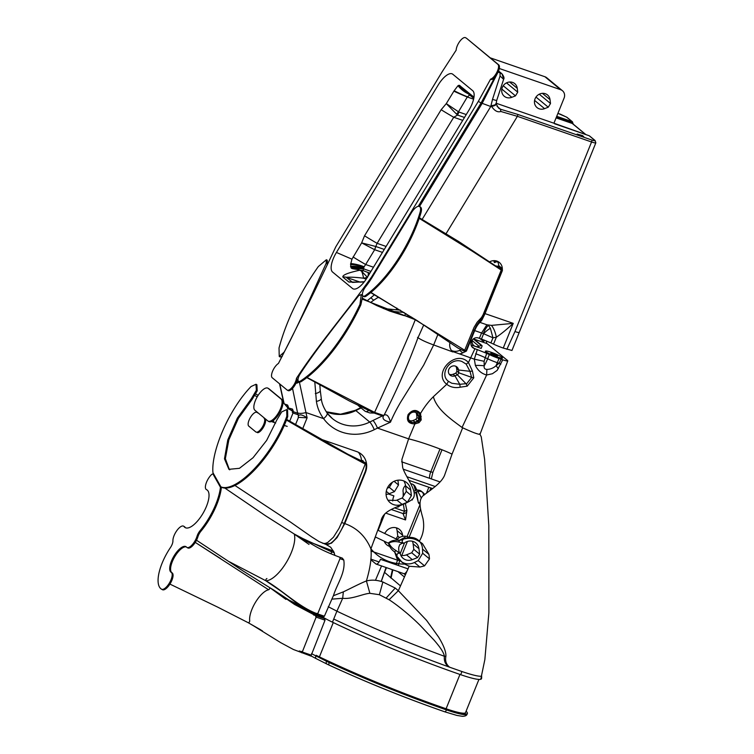 <?xml version="1.0" encoding="UTF-8"?>
<svg xmlns="http://www.w3.org/2000/svg" width="754" height="754" viewBox="0 0 754 754"><rect width="100%" height="100%" fill="white"/><g stroke="black" fill="none" stroke-linecap="round" stroke-linejoin="round"><path stroke-width="1.13" d="M268.038 421.062L268.914 421.571A12.818 4.958 -60.2 0 0 279.376 413.277A12.818 4.958 -60.2 0 0 281.93 399.507L269.046 388.866A12.818 4.958 -60.2 0 0 268.773 388.678L267.896 388.178A12.818 4.958 -60.2 0 0 257.434 396.472A12.818 4.958 -60.2 0 0 254.88 410.233L267.764 420.873A12.818 4.958 -60.2 0 0 268.038 421.062A12.818 4.958 -60.2 0 0 278.499 412.777A12.818 4.958 -60.2 0 0 281.063 399.007L268.17 388.367A12.818 4.958 -60.2 0 0 267.896 388.178M288.132 408.97C288.424 407.443 288.188 407.245 287.434 408.395M292.429 409.064L287.783 407.791M282.816 401.062L283.363 402.645M288.452 407.688L288.235 406.67C287.66 404.917 287.434 404.719 287.528 406.086M293.325 411.712L293.108 410.694C292.543 408.941 292.307 408.743 292.411 410.11M297.491 413.173L298.386 414.851L293.014 412.994C293.297 411.467 293.061 411.269 292.307 412.419C293.061 411.269 293.297 411.467 293.014 412.994L289.706 421.175M297.378 413.107L293.042 411.609L288.273 408.348L282.967 402.184M298.386 414.851L298.273 417.839L295.568 424.54M257.651 432.702L256.784 432.202A7.992 3.091 -60.2 0 0 262.354 427.094A7.992 3.091 -60.2 0 0 264.645 419.271L265.521 419.771A7.992 3.091 -60.2 0 1 263.221 427.603A7.992 3.091 -60.2 0 1 257.651 432.702M257.576 412.768A7.992 3.091 -60.2 0 1 257.764 412.853A7.992 3.091 -60.2 0 1 257.934 412.975L257.057 412.476A7.992 3.091 -60.2 0 0 256.888 412.353A7.992 3.091 -60.2 0 0 250.366 417.527A7.992 3.091 -60.2 0 0 248.763 426.114L255.794 431.919A7.992 3.091 -60.2 0 0 255.964 432.033A7.992 3.091 -60.2 0 0 256.209 432.136L256.784 432.202M264.645 419.271L264.4 418.649A7.992 3.091 -60.2 0 0 264.089 418.281M362.957 295.992A6.833 2.639 119.8 0 1 365.577 286.822A41.018 15.853 119.8 0 0 372.391 276.963L411.345 212.864A10.254 3.959 -60.2 0 1 419.544 206.521A10.254 3.959 -60.2 0 1 420.053 212.402A76.917 29.717 119.8 0 1 365.388 295.54A6.833 2.639 119.8 0 1 363.108 296.096A6.833 2.639 119.8 0 1 362.957 295.992M370.921 292.429L464.7 350.242L474.012 327.443L477.112 322.269L481.57 317.434L483.107 314.748L501.231 270.036L472.268 251.186L419.205 218.34M498.941 267.849C498.658 266.19 498.422 266.002 498.243 267.274M498.394 267.434L498.432 266.303M498.356 266.247L495.793 266.002M501.335 268.707L495.133 265.606L458.658 241.497L419.394 217.793M501.146 269.678C501.325 268.405 501.561 268.594 501.853 270.252L501.231 270.036C501.514 268.575 501.278 268.386 500.533 269.461M466.019 350.704L463.917 351.025L464.7 350.242L466.019 350.704L474.219 330.422A16.409 6.07 109.1 0 1 479.346 321.619L483.022 316.529A10.254 3.798 -70.9 0 0 484.52 313.438L501.853 270.252M363.833 296.501A6.833 2.639 119.8 0 0 363.975 296.595A6.833 2.639 119.8 0 0 366.256 296.049A76.917 29.717 119.8 0 0 420.93 212.901A10.254 3.959 -60.2 0 0 420.421 207.02L419.544 206.521M300.073 374.078A6.211 2.394 -60.2 0 0 298.509 381.279A6.211 2.394 -60.2 0 0 298.641 381.364A6.211 2.394 -60.2 0 0 300.526 380.996A94.005 36.324 -60.2 0 0 359.95 304.362L361.307 294.588L358.791 295.559C329.432 332.589 309.856 358.753 300.073 374.078M299.385 381.778A6.211 2.394 -60.2 0 0 299.508 381.873A6.211 2.394 -60.2 0 0 301.393 381.496A94.005 36.324 -60.2 0 0 360.827 304.861L362.787 295.822M362.58 295.455L361.307 294.588M404.455 315.662A51.281 18.973 109.1 0 1 405.878 313.57M416.415 320.167L362.797 299.347M307.019 377.471L374.597 412.381L373.965 412.985L382.259 415.859M383.098 415.85L382.108 415.727L383.098 415.85L384.229 414.888C396.736 390.393 407.961 364.719 417.923 337.858L423.71 324.993M220.715 486.519A6.833 2.639 -60.2 0 0 220.997 486.858A6.833 2.639 -60.2 0 0 221.148 486.961A6.833 2.639 -60.2 0 0 221.374 487.056C237.463 492.579 273.674 454.068 286.859 416.095L286.69 409.582L281.694 411.92L276.85 419.921L266.633 440.43L253.033 457.744L239.442 468.319L228.914 469.318L224.485 458.79L227.793 439.921L237.369 418.102L251.289 398.819L256.351 390.289L256.011 384.257L251.063 386.538C229.15 409.13 211.393 450.572 212.882 472.004A6.833 2.639 -60.2 0 0 213.156 473.078L220.715 486.519M365.502 462.777L366.086 464.37L365.266 464.087L365.502 462.777M363.503 462.249C363.051 460.43 362.815 460.242 362.806 461.665M362.768 461.721L362.834 460.694M362.712 460.571L359.573 460.27M234.88 485.435L290.196 521.881L311.609 536.857L319.112 541.579L325.483 544.247A29.915 11.065 -70.9 0 0 344.286 523.427L364.927 472.343A16.541 15.231 129.5 0 0 366.086 464.37M257.199 396.877L254.984 395.596M344.286 523.427L341.656 522.522L365.266 464.087L329.47 444.898L286.454 420.072M325.031 543.511L322.533 543.21L325.031 543.511L327.651 542.541L333.428 537.234L338.998 528.375L341.656 522.522M229.367 469.553L225.352 458.649L228.848 439.855L238.405 418.329L252.166 399.318L257.218 390.798L256.888 384.757L256.011 384.257M221.374 487.056L222.251 487.565C238.396 493.022 274.475 454.662 287.736 416.594L287.566 410.082L286.69 409.582M316.934 614.727L311.543 612.474L299.018 604.802L281.506 591.475L265.804 580.74A1.235 0.471 -60.2 0 0 265.804 580.74L265.804 580.74A1.235 0.471 -60.2 0 0 265.889 580.759A1.235 0.471 -60.2 0 0 265.908 580.759A28.492 11.008 -60.2 0 0 285.512 563.775A28.492 11.008 -60.2 0 0 294.597 535.613A28.492 11.008 -60.2 0 0 294.267 534.105A1.235 0.471 -60.2 0 0 294.164 533.964L265.776 515.915L224.701 487.961M265.889 580.759L275.512 586.989M267.717 581.862L273.711 585.717M275.285 586.81L267.953 582.003M265.908 580.759C282.307 590.165 299.677 607.686 317.67 613.916C316.887 615.094 316.652 614.896 316.972 613.332C316.652 614.896 316.887 615.094 317.67 613.916L339.979 558.695L339.922 557.3L339.979 558.695L343.777 560.015L342.307 558.101L340.016 557.31C330.478 553.832 322.495 550.279 316.067 546.678L294.164 533.964A1.235 0.471 -60.2 0 1 294.267 534.105L309.027 544.426M214.032 474.822L213.156 474.323A3.421 1.319 -60.2 0 0 212.948 474.096L213.825 474.596A3.421 1.319 119.8 0 1 214.032 474.822L221.139 487.442A3.421 1.319 119.8 0 1 221.252 488.469L220.375 487.97A3.421 1.319 -60.2 0 0 220.272 486.943L221.139 487.442M187.595 547.79A9.708 3.751 -60.2 0 0 187.803 547.932A9.708 3.751 -60.2 0 0 193.081 545.283A9.708 3.751 -60.2 0 0 197.906 536.782A6.833 2.639 119.8 0 1 200.941 531.202A41.206 15.919 -60.2 0 0 221.252 488.469M212.948 474.096A3.421 1.319 -60.2 0 0 211.271 474.841A9.708 3.751 -60.2 0 0 206.172 483.144A9.708 3.751 -60.2 0 0 206.172 489.431A9.708 3.751 -60.2 0 0 206.379 489.572A9.708 3.751 -60.2 0 0 206.511 489.648A21.791 8.417 119.8 0 1 206.803 489.798A21.791 8.417 119.8 0 1 207.265 490.109A21.791 8.417 119.8 0 1 202.911 513.502A21.791 8.417 119.8 0 1 185.135 527.593A21.791 8.417 119.8 0 1 184.683 527.282A21.791 8.417 119.8 0 1 184.051 526.603A9.708 3.751 -60.2 0 0 183.561 526.16A9.708 3.751 -60.2 0 0 176.917 530.505A9.708 3.751 -60.2 0 0 172.92 540.788A6.833 2.639 119.8 0 1 170.451 547.545A34.241 13.233 -60.2 0 0 160.838 588.695A34.241 13.233 -60.2 0 0 161.535 589.185L162.412 589.694A9.708 3.751 -60.2 0 0 162.421 589.694A9.708 3.751 -60.2 0 0 170.498 583.144A9.708 3.751 -60.2 0 0 172.082 572.851A14.826 5.73 119.8 0 1 171.78 572.635A14.826 5.73 119.8 0 1 174.41 557.291A14.826 5.73 119.8 0 1 186.37 546.942M185.597 527.809A21.791 8.417 119.8 0 1 185.55 527.781A21.791 8.417 119.8 0 1 184.928 527.103A9.708 3.751 -60.2 0 0 184.438 526.66L183.561 526.16M260.78 630.08L248.339 622.776A1.235 0.471 -60.2 0 0 248.368 622.785A1.235 0.471 -60.2 0 0 249.235 622.191A1.235 0.471 -60.2 0 0 249.706 620.872A19.755 7.634 119.8 0 1 255.493 602.286A19.755 7.634 119.8 0 1 268.613 589.76A1.235 0.471 -60.2 0 0 269.367 589.091A1.235 0.471 -60.2 0 0 269.706 587.62A1.235 0.471 -60.2 0 0 269.678 587.602L269.678 587.602A1.235 0.471 -60.2 0 0 269.508 587.583M195.267 542.39L268.613 589.76M316.397 615.801L324.54 618.619L325.031 620.184L311.279 655.132L302.279 652.012C301.487 653.171 301.251 652.983 301.572 651.437C301.251 652.983 301.487 653.171 302.279 652.012L316.548 616.103L294.512 604.435L272.703 589.411M311.279 655.132L311.044 656.112L293.391 649.486L280.705 642.653L253.09 625.547M248.245 622.568A1.235 0.471 -60.2 0 0 248.339 622.776L260.761 629.854M277.868 592.767L242.524 570.618L196.502 540.222M277.34 592.39L270.658 588.177M285.926 599.392L270.281 587.96M314.079 615.311L314.107 613.916M314.277 614.237L313.381 614.727M277.943 592.842L272.194 589.091M162.421 589.694L161.544 589.194A9.708 3.751 -60.2 0 0 161.544 589.194A9.708 3.751 -60.2 0 0 169.622 582.644A9.708 3.751 -60.2 0 0 171.205 572.352A14.826 5.73 119.8 0 1 170.904 572.135A14.826 5.73 119.8 0 1 173.863 556.226A14.826 5.73 119.8 0 1 185.955 546.641A14.826 5.73 119.8 0 1 186.266 546.857A14.826 5.73 119.8 0 1 186.54 547.121A9.708 3.751 -60.2 0 0 186.719 547.291A9.708 3.751 -60.2 0 0 186.926 547.432A9.708 3.751 -60.2 0 0 192.204 544.784A9.708 3.751 -60.2 0 0 197.03 536.273A6.833 2.639 119.8 0 1 200.064 530.703A41.206 15.919 -60.2 0 0 220.375 487.97M213.156 474.323L220.272 486.943M250.969 624.293L262.354 630.862M316.548 616.103L315.643 616.602M250.696 624.133L262.515 631.041M273.165 589.694L290.375 601.485L314.116 613.926L320.327 616.075L320.676 616.791M267.84 581.928L271.789 584.416M334.71 555.349L334.456 553.634M343.777 560.015C345.794 572.475 337.123 583.766 333.504 595.443L324.371 616.235L323.268 616.913L316.953 614.727M306.821 542.352L300.167 537.696M326.868 412.711A6.833 2.601 143.9 0 1 327.048 412.9A6.833 2.601 143.9 0 1 323.579 418.63C319.743 413.503 317.359 407.773 316.407 401.42L314.814 382.137M583.747 136.653L577.121 134.042L582.427 135.56L583.747 136.653M496.688 356.783A9.029 1.15 22 0 0 502.324 357.754A9.029 1.15 22 0 0 491.24 352.288A9.029 1.15 22 0 0 485.727 351.053A9.029 1.15 22 0 0 496.688 356.783M502.324 357.754L502.437 358.018A9.227 1.169 -158 0 1 496.679 357.028A9.227 1.169 -158 0 1 485.463 351.157L485.727 351.053M492.928 353.683L490.769 353.249L495.01 355.398L497.555 355.897L492.928 353.683M497.338 261.261L498.196 262.967A9.302 8.558 -50.5 0 1 498.705 265.615L498.743 266.68M489.497 261.94A9.302 8.558 -50.5 0 1 496.905 261.101A9.302 8.558 -50.5 0 1 499.374 262.477A9.302 8.558 -50.5 0 1 502.315 268.594L502.381 270.573L485.001 313.607L513.22 323.362C507.122 329.112 501.495 333.73 496.339 337.217L492.965 337.82L490.911 342.9L481.467 339.055L483.606 333.72L474.7 330.591L466.415 351.081L462.767 352.881A9.981 9.189 -50.5 0 1 459.431 353.862L452.193 351.355A9.981 9.189 -50.5 0 1 449.959 342.665M386.086 494.549L388.414 493.983A12.988 11.951 129.5 0 0 389.177 493.71L394.455 491.636L398.508 484.963L397.923 480.194M393.616 504.624A12.988 11.951 -50.5 0 1 390.167 502.692A12.988 11.951 -50.5 0 1 387.99 486.82A12.988 11.951 -50.5 0 1 403.267 480.732A12.988 11.951 -50.5 0 1 406.708 482.654A12.988 11.951 -50.5 0 1 410.732 490.119L411.411 495.614L407.358 502.287L402.071 504.36A12.988 11.951 -50.5 0 1 393.616 504.624M403.814 480.929A12.988 11.951 -50.5 0 1 405.586 485.868L406.265 491.363L402.212 498.036L396.934 500.119A12.988 11.951 -50.5 0 1 396.17 500.383L388.319 500.251M419.205 541.372L422.504 543.662L428.96 554.416L429.497 558.884L424.559 565.858L419.931 567.055L409.177 566.254L398.357 590.712L426.557 620.354L438.592 637.083C441.853 642.427 446.189 650.466 445.906 656.206C444.973 660.843 446.198 664.491 449.591 667.149L449.582 667.186A102.525 13.025 22 0 0 450.732 667.592L461.948 671.541C471.768 674.868 478.234 676.442 481.372 676.272L484.86 659.571L488.884 612.748L488.809 525.547L484.615 459.365L481.25 436.858L479.704 433.72C480.534 434.785 478.413 434.361 473.342 432.438A28.888 3.676 22 0 1 462.673 427.782L452.042 454.134L444.511 475.444C441.458 482.72 432.014 489.016 424.87 494.36C417.047 499.044 420.534 509.393 422.956 518.488C424.615 526.971 423.362 534.595 419.205 541.372L417.386 540.401C413.475 538.299 409.177 537.8 404.474 538.903L405.068 537.319L402.928 539.723C401.788 541.118 401.957 542.239 403.428 543.078L399.083 542.107C395.369 541.165 391.976 541.485 388.885 543.059C390.289 546.15 392.627 548.629 395.897 550.495L399.705 553.257C397.942 552.993 397.028 553.766 396.953 555.566L397.019 558.667L394.634 551.956C391.288 549.591 389.224 546.584 388.442 542.918C391.449 540.543 394.992 539.723 399.073 540.439L405.068 537.319M401.298 561.598A13.676 12.582 129.5 0 0 414.408 562.493L418.216 560.618L422.683 553.257L422.532 549.11A13.676 12.582 129.5 0 0 419.827 541.74M419.337 541.052L418.216 540.118A13.676 12.582 129.5 0 0 414.587 538.092A13.676 12.582 129.5 0 0 404.474 538.903M389.479 546.358A9.981 9.189 -50.5 0 1 389.45 546.348A9.981 9.189 -50.5 0 1 386.811 544.869A9.981 9.189 -50.5 0 1 384.229 541.221M384.549 541.985A9.981 9.189 129.5 0 0 386.425 542.277M419.969 419.441L419.516 413.795L416.764 411.477C409.931 408.8 404.446 420.185 411.543 422.391L414.587 422.579L418.263 421.561L419.969 419.441L418.913 419.064L418.564 416.217A5.335 4.91 129.5 0 0 409.224 414.86A5.335 4.91 129.5 0 0 415.002 422.07L417.744 420.986L418.913 419.064L417 417.49L416.651 414.643A5.335 4.91 129.5 0 0 415.85 412.504M471.57 377.339L469.968 371.307L466.161 364.097L461.995 361.534C450.487 356.689 438.677 374.352 448.451 381.317L451.834 383.268L459.77 384.314L465.972 383.682L466.302 384.182L471.721 377.386L458.866 372.834L458.517 369.988A5.335 4.91 129.5 0 0 449.177 368.631A5.335 4.91 129.5 0 0 454.964 375.831L457.706 374.757L458.866 372.834L456.962 371.26L456.613 368.404A5.335 4.91 129.5 0 0 455.802 366.265M364.088 282.062L348.904 282.053L342.9 277.095C342.005 274.437 352.533 271.836 359.743 270.215C358.989 269.31 352.523 269.159 351.383 268.188L350.572 264.522L351.958 259.178L361.647 242.882L364.531 235.795L441.147 109.726L446.283 103.618L454.153 90.725L457.998 85.692L459.384 85.334L473.983 97.162M438.206 84.985L336.425 252.449A17.776 6.871 -60.2 0 0 332.571 272.043L352.495 288.49A17.776 6.871 -60.2 0 0 355.464 288.98A17.776 6.871 -60.2 0 0 367.075 277.755L468.856 110.282A17.776 6.871 -60.2 0 0 473.352 91.441A17.776 6.871 -60.2 0 0 472.701 90.687L452.786 74.241A17.776 6.871 -60.2 0 0 438.206 84.985M512.55 82.393A8.2 7.549 129.5 0 0 502.899 86.239A8.2 7.549 129.5 0 0 504.275 96.267A8.2 7.549 129.5 0 0 506.452 97.483A8.2 7.549 129.5 0 0 511.796 97.313L515.491 95.862L517.734 92.158L517.263 88.322A8.2 7.549 129.5 0 0 514.728 83.609A8.2 7.549 129.5 0 0 512.55 82.393M545.321 93.722A8.2 7.549 129.5 0 0 535.67 97.568A8.2 7.549 129.5 0 0 537.046 107.596A8.2 7.549 129.5 0 0 539.223 108.812A8.2 7.549 129.5 0 0 544.567 108.651L548.262 107.2L550.514 103.496L550.034 99.651A8.2 7.549 129.5 0 0 547.498 94.938A8.2 7.549 129.5 0 0 545.321 93.722M449.233 374.229A5.335 4.91 129.5 0 0 453.06 374.257L455.793 373.183L465.972 383.682M409.271 420.459A5.335 4.91 129.5 0 0 413.098 420.487L415.84 419.413L418.206 421.486M405.803 559.845A9.981 9.189 129.5 0 0 412.297 559.647L417.546 557.583L419.629 554.162L418.951 548.705A9.981 9.189 129.5 0 0 415.859 542.965A9.981 9.189 129.5 0 0 403.993 543.266L402.136 543.266L399.714 544.661L398.828 547.055C398.47 550.156 398.932 552.286 400.195 553.427A9.981 9.189 129.5 0 0 403.154 558.365A9.981 9.189 129.5 0 0 405.803 559.845M400.798 555.274A9.981 9.189 129.5 0 0 406.472 554.84L411.722 552.767L417.546 557.583M279.772 383.984L284.013 403.173M297.651 413.333L292.533 388.376M279.527 383.777L283.297 400.779A6.833 2.158 -12.1 0 0 283.598 401.251M295.945 383.249L297.199 383.07L297.01 382.278L298.339 381.251L299.338 381.873L307.104 417.839L298.433 417.339M297.528 412.74A6.833 2.158 -12.1 0 0 305.964 412.542L323.579 418.63A44.439 40.895 -50.5 0 0 341.835 432.108A44.439 40.895 -50.5 0 0 374.267 429.686L377.481 428.093L408.611 438.866L414.898 423.899C408.498 423.833 406.227 420.732 408.093 414.615C412.306 409.526 416.444 409.149 420.506 413.484C424.436 406.858 428.715 401.269 433.352 396.727L446.754 384.286C432.334 373.192 455.85 348.678 468.46 362.533L474.963 348.697L474.134 348.405A5.466 5.033 -50.5 0 1 471.363 341.722L471.514 341.345A5.466 5.033 -50.5 0 1 478.347 337.971L481.467 339.055M299.338 381.873L297.199 383.07M296.482 380.525L297.01 382.278M394.634 507.894L404.483 511.297L403.39 504.228M403.173 496.452L403.22 492.428A6.833 6.296 -50.5 0 1 405.529 485.472M410.732 483.738A6.833 6.296 -50.5 0 1 413.908 485.058A6.833 6.296 -50.5 0 1 415.878 488.224L417.085 490.157M417.848 491.401L421.392 498.121M449.591 667.149C445.605 665.037 443.87 661.418 444.389 656.282C443.625 651.541 438.46 645.254 434.266 640.353L420.515 625.773C412.249 617.309 398.414 605.679 389.092 599.75L379.385 594.708L369.894 593.323C363.579 593.605 351.873 599.468 342.684 598.29L331.769 599.138M333.381 595.745L343.334 591.852C349.111 589.194 359.875 583.492 366.406 580.966C371.618 579.628 377.104 579.967 382.872 581.984L395.247 588.054L398.357 590.712L389.092 599.75M369.894 593.323L366.406 580.966C370.346 567.696 371.854 556.989 370.911 548.837C379.535 558.95 390.817 564.058 404.747 564.133L409.177 566.254M321.402 439.375L356.746 451.599A17.097 15.73 129.5 0 1 361.279 454.134A17.097 15.73 129.5 0 1 365.398 472.504L344.757 523.596L337.066 537.63L331.468 543.191L325.728 544.322M492.023 260.875L490.741 261.327M497.47 261.468L494.445 262.59L493.993 261.563L495.614 260.761M497.178 261.195L494.445 262.59L493.993 261.563M496.132 103.882L498.677 108.199L500.524 109.245L517.517 114.335L591.683 139.98A5.127 0.65 22 0 0 594.633 140.263L589.166 135.739L553.936 123.213L564.096 98.067A6.833 6.296 129.5 0 0 562.446 90.716A6.833 6.296 129.5 0 0 560.627 89.698L499.299 68.491M496.141 103.232L553.936 123.213M473.625 338.706L481.872 345.511A0.688 0.631 129.5 0 1 482.032 346.246L481.165 348.395L471.062 344.908M474.963 348.697L486.698 353.334L484.106 361.289L484.209 365.794C483.814 368.103 484.709 369.3 486.886 369.403C490.326 369.328 493.37 368.103 496.019 365.737L499.073 363.315L501.174 359.243L499.025 358.499A13.676 1.734 -158 0 1 489.327 354.568L486.698 353.334M501.174 359.243L502.748 359.809L497.15 370.402L492.428 373.73L486.641 375.002L462.051 427.48L462.673 427.782M486.49 340.959A5.466 2.026 -70.9 0 0 487.046 343.607L506.368 359.554C509.035 361.392 507.828 361.477 502.748 359.809M506.886 349.319L514.963 331.553A6.833 0.867 22 0 0 519.242 332.41L511.966 350.469L503.248 348.065A13.676 1.734 -158 0 1 493.55 344.135L490.911 342.9M481.872 345.511A0.688 0.631 129.5 0 0 481.24 345.426L473.352 338.904M472.324 339.931A5.674 5.221 129.5 0 0 479.073 346.284L481.24 345.426M479.365 338.32L481.589 332.966L486.896 324.795L491.438 325.389L513.22 323.362L503.248 348.065M486.886 369.403L486.641 375.002C481.533 373.607 477.782 370.421 475.378 365.436L474.332 359.168L477.32 349.517M452.834 351.939L433.663 344.946L423.691 365.106L400.449 402.476C396.368 409.545 393.729 414.568 390.459 422.183L377.481 428.093A6.833 1.178 63.8 0 0 372.966 420.478L382.429 415.888M483.107 316.369L483.55 316.727A13.676 5.061 -70.9 0 0 485.001 313.607M502.381 270.573L501.844 270.13M446.095 233.665L517.395 116.333L500.826 111.479C497.678 112.553 494.605 110.885 491.599 106.455L490.76 106.512L492.494 99.434L496.669 100.555L496.151 103.713A6.833 1.8 -2.8 0 1 491.419 105.664L491.599 106.455C495.312 105.645 496.726 104.665 495.849 103.505M381.279 581.513L386.18 567.545M392.702 500.948A6.833 2.526 109.1 0 1 393.899 495.878L388.414 493.983M399.667 505.783A6.833 2.526 109.1 0 1 397.358 507.046L396.953 506.905M411.722 552.767L413.805 549.355L413.126 543.888A9.981 9.189 129.5 0 0 412.391 541.24M409.13 537.508A9.981 9.189 129.5 0 0 397.283 539.251L398.037 539.883M344.757 523.596C356.896 527.875 365.615 536.292 370.911 548.837L380.921 521.532C381.571 516.726 384.926 512.758 391.006 509.629C395.841 506.961 405.699 503.832 410.119 500.826C421.637 495.02 405.972 478.649 402.683 467.537L401.863 459.582L408.611 438.866C420.666 441.59 443.399 449.799 452.042 454.134M397.019 558.667L397.622 557.065L401.948 562.164L404.747 564.133M413.805 549.355L419.629 554.162M419.413 503.898A3.421 3.148 -50.5 0 1 418.244 502.173L416.462 491.853M413.173 484.539A6.833 6.296 -50.5 0 1 414.502 487.084L415.369 490.59M415.774 492.211L418.244 502.173M406.764 509.827A3.421 3.129 -167.6 0 1 406.792 511.174L405.539 519.949L402.966 513.54L391.269 509.487M373.88 540.882L375.445 537.008M378.131 530.335L384.766 513.917M384.587 533.436L386.764 530.571A9.981 9.189 -50.5 0 1 399.516 529.478A9.981 9.189 -50.5 0 1 402.608 535.208L402.749 536.348M401.552 543.511L399.705 544.68M411.816 499.525L412.363 499.977A6.833 6.296 -50.5 0 1 412.212 499.148M414.238 493.418A6.833 6.296 -50.5 0 1 423.041 492.598A6.833 6.296 -50.5 0 1 424.596 494.586M419.516 413.795L420.506 413.484L421.213 419.931L419.017 422.664L414.898 423.899L414.587 422.579M433.352 396.727C436.934 409.799 451.382 419.478 462.051 427.48M466.161 364.097L468.46 362.533L472.409 371.015L473.795 377.782L467.216 386.152L460.223 387.207C454.992 388.206 450.506 387.226 446.754 384.286L448.451 381.317M415.84 419.413L417 417.49M455.793 373.183L456.962 371.26M562.446 90.716L546.763 77.775A6.833 6.296 129.5 0 0 544.954 76.757L490.223 57.832M560.373 114.212A1.706 0.631 109.1 0 1 560.458 114.231L567.036 117.36L572.512 121.875L566.584 117.106L557.913 113.364M497.244 73.741L482.07 103.505L419.478 206.492M422.155 219.395L490.76 106.512L481.09 102.93L495.086 76.861M387.264 488.187L389.309 487.386L392.466 482.183M465.718 37.823A8.548 3.299 -60.2 0 0 465.538 37.7A8.548 3.299 -60.2 0 0 459.874 41.263A8.548 3.299 -60.2 0 0 456.17 50.15L442.278 71.592L335.813 246.775C317.434 285.794 298.301 324.691 278.433 363.456A8.548 3.299 -60.2 0 0 272.722 370.893A8.548 3.299 -60.2 0 0 272.213 377.735L286.972 389.922A8.548 3.299 -60.2 0 0 287.151 390.054A8.548 3.299 -60.2 0 0 292.505 386.887A8.548 3.299 -60.2 0 0 296.463 378.338C320.412 341.722 347.226 311.619 371.873 276.539L478.338 101.356L490.571 79.17A8.548 3.299 -60.2 0 0 496.952 72.139A8.548 3.299 -60.2 0 0 497.894 64.382L466.594 38.322A8.548 3.299 -60.2 0 0 466.415 38.2A8.548 3.299 -60.2 0 0 466.217 38.105M361.486 460.449A17.097 15.73 129.5 0 0 358.452 452.306M478.931 679.429L465.501 712.653A31.037 3.94 -158 0 1 446.095 708.76A168.208 21.376 -158 0 1 319.413 656.885A34.184 4.345 -158 0 1 316.171 655.292L326.784 660.636A17.097 2.168 22 0 0 329.507 661.946L329.253 662.577A170.263 21.63 22 0 0 446.453 709.9A33.091 4.204 22 0 0 467.15 714.057L467.405 713.425A33.091 4.204 -158 0 1 446.707 709.269A170.263 21.63 -158 0 1 329.507 661.946M466.142 711.069A275.53 35.014 -158 0 1 467.169 712.502A33.091 4.204 -158 0 1 467.405 713.425M321.138 616.178A36.239 4.609 22 0 0 332.457 622.173A170.263 21.63 22 0 0 460.685 674.689A33.091 4.204 22 0 0 481.382 678.845L481.636 678.214A33.091 4.204 -158 0 1 480.845 678.713L481.137 677.507M375.454 580.326L381.533 565.943M386.472 567.649L384.446 572.663M361.119 407.961L359.045 408.988A6.833 1.178 -116.2 0 0 358.47 408.772L360.742 407.65M367.189 300.808L374.446 294.776M423.842 495.255L423.635 494.633A6.833 6.296 129.5 0 0 422.306 492.079M423.041 492.598L421.656 491.457A6.833 6.296 129.5 0 0 413.889 491.391M405.275 575.264A3.421 3.148 -50.5 0 0 404.37 573.964L403.767 573.634A6.833 2.526 109.1 0 0 408.065 568.874L380.45 559.317A6.833 2.526 109.1 0 1 376.152 564.077A6.833 2.526 109.1 0 1 375.85 563.907L370.77 559.713M470.185 94.561L467.291 97.002L473.597 99.179M464.492 117.464L457.565 115.07L456.509 114.099A17.097 6.682 -51.7 0 0 458.489 111.79L458.932 112.026A17.097 6.324 109.1 0 1 457.565 115.07L453.729 117.256L462.72 120.367M374.568 249.668L361.647 242.882L375.822 246.501A17.097 6.324 109.1 0 1 374.663 249.715L374.568 249.668A17.097 6.305 -69.6 0 0 375.784 246.492L377.113 243.335L386.105 246.445M353.079 256.982A25.636 1.565 31.3 0 0 365.662 264.513L363.824 267.199L363.833 268.942C363.239 269.385 363.117 269.979 363.456 270.733L367.829 272.439A4.241 1.565 109.1 0 1 367.858 276.454M366.19 279.15L363.494 278.217A6.833 1.762 -101.6 0 0 361.477 271.12L367.528 277.387L363.494 278.217C356.34 277.302 350.582 276.991 346.218 277.302L360.374 282.194M416.217 490.317L415.878 488.224L414.502 487.084M548.262 107.2L535.99 97.068M550.514 103.496L539.261 94.212M515.491 95.862L503.22 85.739M517.734 92.158L506.49 82.874M397.763 536.066L396.029 538.921L397.763 536.113L397.094 530.656A9.981 9.189 129.5 0 0 396.255 527.809M397.763 536.113L399.497 537.545M380.195 525.227L379.262 526.169M402.872 542.833L403.993 543.266M400.195 553.427L399.705 553.257M397.622 557.065A13.676 12.582 129.5 0 0 400.798 561.212L401.957 562.164M424.559 565.858L418.216 560.618M429.497 558.884L422.683 553.257M396.953 555.566L394.634 551.956L395.897 550.495M399.083 542.107L399.073 540.439L402.928 539.723M402.212 498.036L407.358 502.287M406.265 491.363L411.411 495.614M394.078 481.297L398.508 484.963M389.309 487.386L394.455 491.636M451.439 350.478A9.981 9.189 129.5 0 0 459.667 350.327L460.892 349.724M474.7 330.591A12.988 4.807 109.1 0 1 480.006 322.41A13.676 5.061 -70.9 0 0 480.298 322.175L479.459 321.487M481.269 319.451L481.947 320.016L482.324 319.244L481.721 318.753M480.298 338.65L482.946 340.827L482.852 340.054A5.674 5.221 129.5 0 0 482.758 339.507M482.946 340.827A0.688 0.631 129.5 0 0 484.191 340.902L484.492 340.167M343.334 591.852L342.684 598.29L336.906 611.174C370.732 627.29 406.557 642.323 444.389 656.282L445.906 656.206M371.081 297.962L373.664 300.262L378.48 297.123M390.459 422.183C383.993 420.883 381.731 418.63 383.692 415.426C386.604 413.626 388.866 415.878 390.459 422.183M429.026 328.32L424.125 325.115M585.641 134.514L572.267 123.468A1.367 0.509 109.1 0 1 572.163 122.544L573.059 123.364M554.614 123.779L589.166 135.739A1.367 0.509 -70.9 0 0 589.1 135.711L589.1 135.711A1.367 0.509 -70.9 0 0 589.034 135.692M514.973 331.553L591.56 141.978L517.395 116.333A1.706 0.631 -70.9 0 0 517.517 114.335M500.826 111.479L500.524 109.245L497.056 106.38M492.494 99.434L500.053 75.965L503.625 79.321L496.669 100.555M498.121 72.045L501.872 73.713L503.568 78.567M406.774 509.619A3.421 3.421 0 0 1 406.792 511.174L406.792 511.174A3.421 3.129 -167.6 0 1 402.966 513.54A3.421 1.263 -70.9 0 0 404.483 511.297C406.331 510.609 407.037 509.977 406.613 509.393L405.341 503.38M419.233 503.757L419.582 504.049A3.421 3.148 -50.5 0 1 418.602 502.466A3.421 1.103 -13.9 0 0 419.959 502.767M362.09 271.666A4.241 1.376 -65.5 0 1 363.456 270.733L362.486 270.422A4.241 1.574 -71.5 0 0 361.477 271.12L359.743 270.215L362.486 270.422M364.531 235.795A25.636 1.565 31.3 0 0 377.113 243.335L453.729 117.256A25.636 1.565 31.3 0 1 441.147 109.726M453.965 91.187A25.636 2.865 24.2 0 0 467.291 97.002L458.489 111.79L446.283 103.618L456.509 114.099M490.571 79.17L491.759 79.566A8.548 3.299 -60.2 0 0 497.96 72.375A8.548 3.299 -60.2 0 0 498.771 64.891L466.594 38.322M418.234 206.342L481.09 102.93M372.438 276.888L371.873 276.539M287.849 390.431A8.548 3.299 -60.2 0 0 288.028 390.553A8.548 3.299 -60.2 0 0 293.174 387.641A8.548 3.299 -60.2 0 0 297.255 379.375L296.463 378.338M298.235 416.048C299.451 414.069 302.401 414.662 307.104 417.839L302.731 428.658M483.55 316.727L482.324 319.244M481.947 320.016L480.298 322.175M483.314 333.56A12.988 4.618 108.5 0 1 488.46 325.332L490.383 328.292L492.965 337.82L483.606 333.72A12.988 4.854 133.8 0 1 490.383 328.292M491.438 325.389A13.676 5.344 -103.3 0 1 496.339 337.217L493.55 344.135M484.106 361.289L474.332 359.168L459.431 353.862M475.651 353.749A13.676 1.734 21.9 0 1 485.001 357.556L487.631 358.781A22.799 8.435 109.1 0 1 484.209 365.794A13.676 2.837 -0.1 0 0 475.378 365.436M489.327 354.568L487.631 358.781A13.676 1.734 22 0 0 497.32 362.712A26.805 9.915 109.1 0 1 496.019 365.737L498.356 368.649M499.025 358.499L497.32 362.712L499.073 363.315A13.676 1.216 -152.6 0 1 500.844 364.173M472.409 371.015A3.421 0.811 168.8 0 1 469.968 371.307L458.517 369.988L456.613 368.404M473.795 377.782L471.721 377.386M453.06 374.257L454.964 375.831L459.77 384.314L460.223 387.207M467.216 386.152L466.302 384.182M421.232 416.5A1.367 0.537 -179.2 0 1 420.091 416.397L418.564 416.217L416.651 414.643M421.213 419.931L420.072 419.488M413.098 420.487L415.002 422.07L415.633 423.71M419.017 422.664L418.263 421.561M358.254 405.605L364.964 411.128A13.336 4.929 -70.9 0 0 365.558 411.467L369.903 412.966L374.182 413.06M365.558 411.467A13.336 4.929 -70.9 0 0 368.423 410.628M327.368 263.089L327.255 260.253L326.378 259.744L318.339 266.548A111.102 42.931 -60.2 0 0 279.037 347.952L279.234 356.453L284.126 352.156C295.116 332.212 312.514 293.023 326.162 263.372L326.378 259.744M279.234 356.453L280.111 356.962L282.307 356.322M269.046 388.866L268.17 388.367M281.93 399.507L281.063 399.007M288.235 406.67L286.36 406.02M293.108 410.694L289.319 409.384M273.891 421.411L272.448 421.015M265.05 418.63L264.56 418.442M257.934 412.975L257.057 412.476M474.219 330.422L472.899 329.96M480.788 320.045L479.61 319.639M484.52 313.438L483.804 313.193M420.93 212.901L420.053 212.402M366.256 296.049L365.388 295.54M301.393 381.496L300.526 380.996M360.827 304.861L359.95 304.362M389.78 311.1L404.069 312.458M383.72 415.539L374.597 412.381C396.651 363.796 410.204 332.929 415.256 319.762L415.379 319.507M252.166 399.318L251.289 398.819M287.736 416.594L286.859 416.095M266.925 578.572A1.235 0.471 -60.2 0 0 265.964 579.515A1.235 0.471 -60.2 0 0 265.785 580.721L229.452 561.796M207.086 489.977L206.511 489.648M172.082 572.851L171.205 572.352M200.941 531.202L200.064 530.703M197.906 536.782L197.03 536.273M184.928 527.103L184.051 526.603M312.222 613.775L312.42 612.7M325.031 620.184L316.35 617.187M334.211 552.748L331.732 551.89C332.052 550.335 331.817 550.137 331.025 551.306M333.513 551.108L308.669 541.655L294.164 533.964M298.98 536.773L331.732 551.89L330.949 553.813M324.371 616.235L317.67 613.916M327.161 413.107A37.606 34.609 129.5 0 0 332.344 418.536A37.606 34.609 129.5 0 0 342.316 424.125A37.606 34.609 129.5 0 0 369.752 422.061L372.966 420.478M502.315 268.594L498.705 265.615M386.274 491.325L389.177 493.71M396.934 500.119L402.071 504.36M428.96 554.416L422.532 549.11M351.958 259.178L336.425 252.449M517.263 88.322L509.619 82.007M550.034 99.651L542.39 93.336M359.045 408.988L355.831 410.572L369.752 422.061A6.833 1.178 63.8 0 1 374.267 429.686M358.47 408.772L355.257 410.355A6.833 1.178 -116.2 0 1 355.831 410.572A37.606 34.609 -50.5 0 1 328.395 412.627A37.606 34.609 -50.5 0 1 326.284 411.816M406.472 554.84L412.297 559.647M426.51 493.069L428.856 487.254M332.457 622.173L336.906 611.174L328.235 606.716M471.608 346.331L474.134 348.405M487.046 343.607L474.153 339.149M400.459 585.886L384.568 572.371M398.3 571.739A10.254 3.798 -70.9 0 0 398.8 572.361L404.474 577.046M437.951 334.314L433.663 344.946C426.123 342.222 420.751 339.705 417.527 337.387M444.615 711.729A167.529 21.291 -158 0 1 329.291 665.169A2.733 0.999 114.9 0 1 329.159 665.141C366.953 682.587 405.482 698.138 444.737 711.804A2.733 1.008 109.1 0 1 444.615 711.729M413.126 543.888L418.951 548.705M396.378 564.831A6.833 2.526 109.1 0 1 397.547 560.184L370.977 550.995M398.3 565.491L399.686 560.618L397.547 560.184L398.3 558.328M400.223 553.559L404.549 542.852M407.085 536.575L419.969 504.69M405.539 519.949L385.68 513.088M500.053 75.965L500.091 72.723L498.422 71.347M560.627 89.698L544.954 76.757M556.716 116.314L572.06 121.62A1.367 0.509 -70.9 0 1 572.163 122.544L556.405 117.096M333.277 622.568L319.413 656.885M459.959 674.434L446.095 708.76M311.525 653.614A34.184 4.345 22 0 0 315.917 655.923L316.171 655.292M461.948 671.541L460.685 674.689M333.73 619.034C370.421 636.499 409.045 652.549 449.582 667.186M446.707 709.269L446.453 709.9A2.733 1.008 109.1 0 1 444.737 711.804L456.952 715.442L462.343 716.3C465.19 716.272 466.792 715.527 467.15 714.057M594.633 140.263A1.706 1.574 129.5 0 1 595.085 140.517L595.839 142.836A6.833 0.867 -158 0 1 591.56 141.978A1.706 0.631 -70.9 0 0 591.683 139.98M390.638 577.771L392.4 569.694M401.618 461.806L430.751 471.881L440.006 448.979M429.601 478.309A6.833 2.526 109.1 0 1 430.751 471.881L432.89 472.315L441.985 449.789M408.913 480.355L432.664 488.573M403.296 469.214L440.053 481.929M376.5 564.133L375.85 563.907M379.092 561.966L370.817 559.1M458.932 112.026L466.255 114.561M375.822 246.501L384.286 249.433M373.475 267.218L365.662 264.513L374.663 249.715L382.476 252.411M351.383 268.188L363.833 268.942L370.94 271.393M367.829 272.439L369.875 273.146M342.9 277.095A6.833 6.296 -50.5 0 1 346.218 277.302L352.674 282.411M423.635 494.633L424.106 495.02M544.567 108.651L534.595 100.414M511.796 97.313L501.815 89.076M397.094 530.656L402.608 535.208M419.931 567.055L414.408 562.493M405.586 485.868L410.732 490.119M462.767 352.881L459.667 350.327M472.164 340.582L479.073 346.284M481.749 339.149L482.852 340.054M495.331 355.511L495.623 354.785M311.261 656.037L316.18 658.647A2.733 1.48 116.7 0 1 315.917 655.923L326.529 661.267L326.784 660.636M582.135 136.267L582.427 135.56M556.084 117.878L572.267 123.468A1.706 1.574 129.5 0 1 572.72 123.722L585.886 134.598M386.237 597.95L395.247 588.054M382.872 581.984L379.385 594.708M319.837 384.936L320.262 390.506A6.833 2.526 172.9 0 1 315.304 393.597M320.262 390.506L321.279 398.451A6.833 2.375 172.5 0 1 316.407 401.42M557.922 113.345L560.458 114.231A1.706 0.631 109.1 0 1 560.533 114.269M348.904 282.053A6.833 6.296 -50.5 0 1 352.222 282.25M351.194 267.99A25.636 23.167 -38.7 0 1 363.72 268.829M351.025 267.764A25.636 22.818 -30.7 0 1 363.654 268.726M350.667 266.859A25.636 20.942 -12.2 0 1 363.56 268.301M350.61 266.558A25.636 20.226 -8.5 0 1 363.569 268.17M350.582 266.341A25.636 19.661 -6.2 0 1 363.579 268.066M350.572 264.522A25.636 14.722 5.8 0 1 363.824 267.199M350.619 264.032A25.636 13.346 7.9 0 1 363.918 266.973M350.695 263.495A25.636 11.791 10 0 1 364.031 266.718M454.153 90.725A25.636 4.175 25.5 0 0 467.442 96.804M457.998 85.692A25.636 21.338 58.7 0 0 468.102 93.713M458.451 85.456A25.636 22.441 68.1 0 0 467.405 93.128M458.969 85.315A25.636 23.299 82.9 0 0 466.585 92.45M459.384 85.334A25.636 23.657 98.6 0 0 465.868 91.865M459.987 85.607A25.636 23.591 129.5 0 0 464.53 90.763L473.776 98.388M482.013 103.6L478.338 101.356M480.006 322.41L486.896 324.795M316.397 658.723A2.733 1.48 116.7 0 1 316.18 658.647L326.793 663.991A2.733 1.48 116.7 0 1 326.529 661.267A17.097 2.168 22 0 0 329.253 662.577A2.733 0.999 114.9 0 0 329.159 665.141L326.793 663.991A2.733 1.48 116.7 0 0 327 664.067M498.771 64.891L497.894 64.382M396.236 309.771L396.849 308.056M327 263.853L326.162 263.372M271.431 421.524L275.662 423.06M284.23 425.435L287.199 426.378M288.169 407.584L287.331 407.254M287.557 405.039L284.842 404.097M257.764 412.853L256.888 412.353M370.704 292.609L416.839 320.431L457.961 348.056L463.974 351.053M363.975 296.595L363.108 296.096M299.508 381.873L298.641 381.364M400.317 310.158L383.418 308.556M362.947 298.509L376.717 305.558L389.771 311.091L403.39 315.408L411.665 317.17M306.821 377.622L349.281 400.921L373.965 412.985M258.132 395.35L255.86 394.031M286.69 419.441L347.858 454.228L365.294 462.702M228.914 469.318L229.791 469.817M222.025 487.461L221.148 486.961M169.923 584.096L217.812 607.187L248.368 622.785M304.974 608.808L294.663 603.794L273.372 589.807M309.159 611.249L293.287 603.219L273.617 589.967M187.803 547.932L186.926 547.432M207.143 490.015L206.379 489.572M301.364 606.442L288.169 599.647L269.678 587.602M301.477 651.71L299.281 650.956M195.258 542.399L220.573 558.563M332.344 418.536L327.048 412.9C323.57 407.678 321.647 402.862 321.279 398.451M377.811 530.185L399.12 540.401M334.899 555.425L334.022 552.239L330.695 547.253L325.964 544.416M480.044 434.21L507.781 360.893M595.839 142.836L519.242 332.41M406.915 476.716L435.256 486.519M403.767 573.634L376.152 564.077M375.332 536.952L388.376 543.21M483.154 341.223L479.846 338.489M379.253 297.585L377.688 297.594M355.257 410.355L340.535 414.21L326.246 411.75M373.664 300.262L370.506 302.524M481.636 678.214L481.636 675.735M392.853 569.854L391.043 578.111M386.067 567.508L381.175 581.485M572.512 121.875L573.031 124.146M595.085 140.517L589.619 136.003M503.625 79.321C504.473 78.228 503.889 76.361 501.872 73.713L498.564 70.98M420.581 508.903L409.045 537.451M407.433 541.429L401.769 555.453M403.786 495.453L403.22 492.428M423.833 495.265L423.399 493.889M423.117 493.267L423.748 495.35M432.89 472.315L431.326 478.913M429.78 490.694L430.883 487.951M364.361 281.723L352.57 282.411M283.297 400.779L283.749 402.9M288.028 390.553L287.151 390.054M466.415 38.2L465.538 37.7"/></g></svg>
